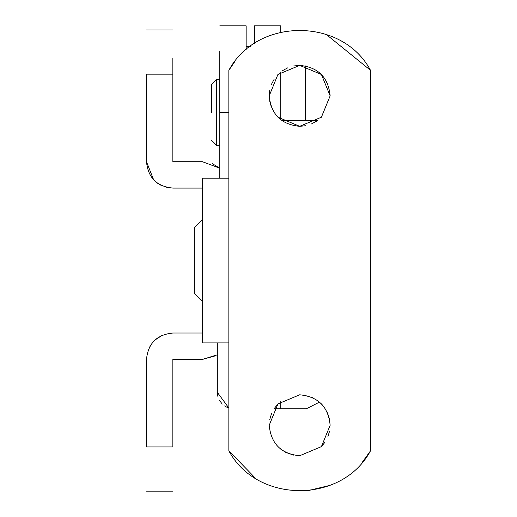 <?xml version="1.0" encoding="UTF-8"?>
<svg xmlns="http://www.w3.org/2000/svg" width="517" height="517" viewBox="0 0 517 517"><rect width="100%" height="100%" fill="white"/><g stroke="black" fill="none" stroke-linecap="round" stroke-linejoin="round"><path stroke-width="0.78" d="M250.267 46.44L246.15 46.44L246.15 49.742L246.15 25.85L219.796 25.85M319.5 402.129L306.264 408.792L319.5 402.129M227.293 407.454L224.52 405.935M222.245 404.068L219.35 400.236M217.922 396.726L217.321 392.325L228.85 408.036M217.321 342.913L217.321 392.325M306.264 408.792L280.737 408.792L280.737 401.399M194.263 288.609L194.263 227.622L202.502 219.382L202.502 188.085L172.852 188.085L166.235 187.244M211.556 112.325L211.556 84.329L211.556 112.325M228.85 112.325L219.796 112.325L219.796 178.203L219.796 51.177M305.444 120.558L305.444 65.93M293.695 65.976L299.679 65.381L321.412 74.493L330.15 95.852L321.354 117.262M316.947 120.959L311.454 123.957M305.644 125.734L299.679 126.322L277.946 117.21L277.319 116.551M271.399 107.193L269.596 100.725M277.881 74.558L269.208 95.852L269.751 90.1M271.496 84.258L274.243 79.075M269.208 95.852C271.011 114.36 281.17 124.519 299.679 126.322L321.412 117.21L330.15 95.852C328.34 77.343 318.181 67.184 299.679 65.381L277.997 74.442M282.482 70.693L287.943 67.733M329.581 431.113L327.817 436.949M325.109 442.048L321.412 446.623L330.15 425.265C328.34 406.756 318.181 396.604 299.679 394.794L277.946 403.906L299.679 394.794M293.494 455.102L285.92 452.453M285.804 452.394L280.821 449.202M320.857 403.357L322.188 404.727M327.468 412.773L329.62 419.617M269.745 419.558L271.561 413.529M273.952 408.928L277.946 403.906L269.208 425.265C271.011 443.773 281.17 453.932 299.679 455.736L321.412 446.623M303.718 395.066L312.714 397.722M194.263 260.562L194.263 293.494L194.263 260.562M216.003 355.657L202.502 359.386L172.852 359.386L172.852 446.953L146.498 446.953C146.498 505.174 146.498 505.174 146.498 446.953L146.498 359.386C148.062 343.378 156.845 334.589 172.852 333.032L202.502 333.032L202.502 219.382M228.85 342.913L228.85 450.818C257.175 503.875 342.183 503.875 370.502 450.818L370.502 70.299C342.183 17.242 257.175 17.242 228.85 70.299L228.85 342.913L202.502 342.913L202.502 178.203L228.85 178.203M370.502 70.299L326.085 34.316M234.951 61.4L228.85 70.299M228.85 450.818L255.547 478.328M307.544 490.775L330.124 485.314M362.171 462.431L370.502 450.818M172.852 425.265L172.852 371.736M172.852 133.373L172.852 145.07M172.852 95.852L172.852 58.331M149.045 348.083L151.442 344.012M154.99 340.005L162.319 335.229M202.502 194.676L202.502 188.085M202.502 309.974L202.502 326.44L202.502 309.974M202.502 359.386L217.321 354.817M153.614 179.742L146.498 161.737C148.062 177.745 156.845 186.527 172.852 188.085M160.729 185.131L157.685 183.283M212.19 163.579L219.796 168.206L202.502 161.737L172.852 161.737L172.852 74.164C172.852 15.943 172.852 15.943 172.852 74.164L146.498 74.164C146.498 15.943 146.498 15.943 146.498 74.164L146.498 161.737M172.852 446.953C172.852 505.174 172.852 505.174 172.852 446.953M281.836 120.558L317.516 120.558M254.383 43.544L254.383 25.85L280.737 25.85L280.737 32.177M280.737 71.986L280.737 119.724M219.796 145.264L216.5 145.264L216.5 79.379L211.556 84.323M280.737 408.792L274.042 408.792M216.5 145.264L211.556 140.32M219.796 79.379L216.5 79.379M202.502 301.734L194.263 293.501M172.852 491.15L146.498 491.15M172.852 29.967L146.498 29.967"/></g></svg>
